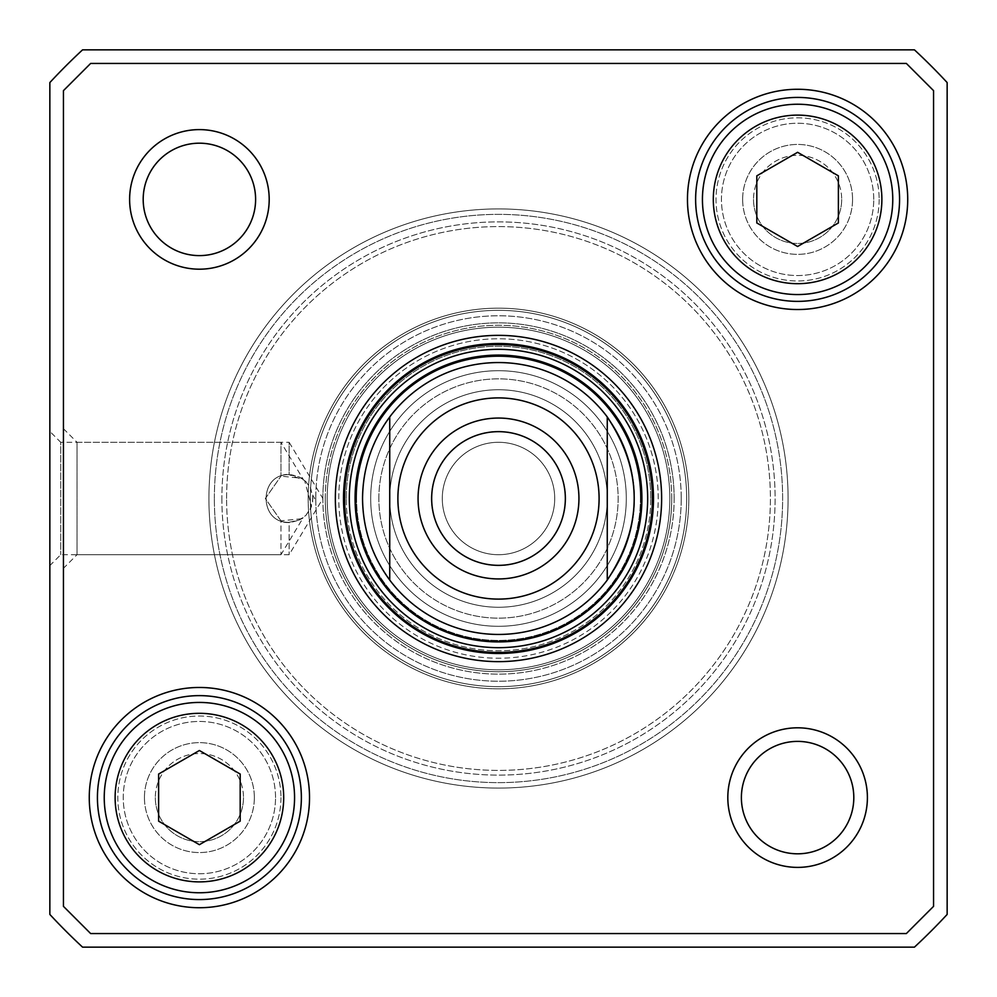<?xml version="1.0" encoding="UTF-8"?>
<svg xmlns="http://www.w3.org/2000/svg" width="997" height="997" viewBox="0 0 997 997"><rect width="100%" height="100%" fill="white"/><g stroke="black" fill="none" stroke-linecap="round" stroke-linejoin="round"><path stroke-width="0.75" stroke-dasharray="4.99 3.74" d="M947.15 82.564L947.15 914.436A611.797 611.797 0 0 1 914.436 947.15L82.564 947.15A611.797 611.797 0 0 1 49.85 914.436L49.85 82.564A611.797 611.797 0 0 1 82.564 49.85L914.436 49.85A611.797 611.797 0 0 1 947.15 82.564M343.516 498.5A154.984 154.984 0 0 0 575.992 632.721A154.984 154.984 0 0 0 575.992 364.279A154.984 154.984 0 0 0 343.516 498.5A154.984 154.984 0 0 1 575.992 364.279A154.984 154.984 0 0 1 575.992 632.721A154.984 154.984 0 0 1 343.516 498.5A154.984 154.984 0 0 0 575.992 632.721A154.984 154.984 0 0 0 575.992 364.279A154.984 154.984 0 0 0 343.516 498.5M335.353 498.5A163.147 163.147 0 0 0 580.067 639.787A163.147 163.147 0 0 0 580.067 357.213A163.147 163.147 0 0 0 335.353 498.5A163.147 163.147 0 0 1 580.067 357.213A163.147 163.147 0 0 1 580.067 639.787A163.147 163.147 0 0 1 335.353 498.5A163.147 163.147 0 0 0 498.5 661.647A163.147 163.147 0 0 0 661.647 498.5A163.147 163.147 0 0 0 498.5 335.353A163.147 163.147 0 0 0 335.353 498.5A163.147 163.147 0 0 1 580.067 357.213A163.147 163.147 0 0 1 580.067 639.787A163.147 163.147 0 0 1 335.353 498.5A163.147 163.147 0 0 1 498.5 335.353A163.147 163.147 0 0 1 661.647 498.5A163.147 163.147 0 0 1 498.5 661.647A163.147 163.147 0 0 1 335.353 498.5M899.568 199.4A101.968 101.968 0 0 0 746.616 111.091A101.968 101.968 0 0 0 746.616 287.709A101.968 101.968 0 0 0 899.568 199.4A101.968 101.968 0 0 1 746.616 287.709A101.968 101.968 0 0 1 746.616 111.091A101.968 101.968 0 0 1 899.568 199.4A101.968 101.968 0 0 0 746.616 111.091A101.968 101.968 0 0 0 746.616 287.709A101.968 101.968 0 0 0 899.568 199.4M892.764 199.4A95.164 95.164 0 0 0 750.018 116.985A95.164 95.164 0 0 0 750.018 281.815A95.164 95.164 0 0 0 892.764 199.4A95.164 95.164 0 0 1 750.018 281.815A95.164 95.164 0 0 1 750.018 116.985A95.164 95.164 0 0 1 892.764 199.4A95.164 95.164 0 0 1 750.018 281.815A95.164 95.164 0 0 1 750.018 116.985A95.164 95.164 0 0 1 892.764 199.4M301.368 797.6A101.968 101.968 0 0 0 148.416 709.291A101.968 101.968 0 0 0 148.416 885.909A101.968 101.968 0 0 0 301.368 797.6A101.968 101.968 0 0 1 148.416 885.909A101.968 101.968 0 0 1 148.416 709.291A101.968 101.968 0 0 1 301.368 797.6A101.968 101.968 0 0 0 148.416 709.291A101.968 101.968 0 0 0 148.416 885.909A101.968 101.968 0 0 0 301.368 797.6M104.236 797.6A95.164 95.164 0 0 0 246.982 880.015A95.164 95.164 0 0 0 246.982 715.185A95.164 95.164 0 0 0 104.236 797.6A95.164 95.164 0 0 1 246.982 715.185A95.164 95.164 0 0 1 246.982 880.015A95.164 95.164 0 0 1 104.236 797.6A95.164 95.164 0 0 1 246.982 715.185A95.164 95.164 0 0 1 246.982 880.015A95.164 95.164 0 0 1 104.236 797.6M907.719 199.4A110.119 110.119 0 0 0 742.541 104.024A110.119 110.119 0 0 0 742.541 294.776A110.119 110.119 0 0 0 907.719 199.4M309.519 797.6A110.119 110.119 0 0 0 144.341 702.224A110.119 110.119 0 0 0 144.341 892.976A110.119 110.119 0 0 0 309.519 797.6M49.85 431.414L49.85 565.586L49.85 431.414L60.73 442.294L60.73 554.706L60.73 442.294L280.967 442.294L280.967 476.155L280.967 442.294L303.225 479.333L301.63 478.261L280.967 476.155C288.769 470.509 306.827 480.853 301.63 478.261M301.63 518.739L280.967 520.845L280.967 554.706L280.967 520.845L265.339 498.5L280.967 476.155L265.339 498.5L280.967 520.845C288.769 526.491 306.827 516.147 301.63 518.739L303.225 517.667L280.967 554.706L60.73 554.706L49.85 565.586M853.806 797.6A56.206 56.206 0 0 1 769.497 846.279A56.206 56.206 0 0 1 769.497 748.921A56.206 56.206 0 0 1 853.806 797.6A56.206 56.206 0 0 0 797.6 741.394A56.206 56.206 0 0 0 741.394 797.6A56.206 56.206 0 0 0 797.6 853.806A56.206 56.206 0 0 0 853.806 797.6A56.206 56.206 0 0 0 797.6 741.394A56.206 56.206 0 0 0 741.394 797.6A56.206 56.206 0 0 0 797.6 853.806A56.206 56.206 0 0 0 853.806 797.6M867.402 797.6A69.802 69.802 0 0 0 762.705 737.157A69.802 69.802 0 0 0 762.705 858.043A69.802 69.802 0 0 0 867.402 797.6M727.798 797.6A69.802 69.802 0 0 1 832.495 737.157A69.802 69.802 0 0 1 832.495 858.043A69.802 69.802 0 0 1 727.798 797.6A69.802 69.802 0 0 1 832.495 737.157A69.802 69.802 0 0 1 832.495 858.043A69.802 69.802 0 0 1 727.798 797.6M143.194 199.4A56.206 56.206 0 0 0 199.4 255.606A56.206 56.206 0 0 0 255.606 199.4A56.206 56.206 0 0 0 199.4 143.194A56.206 56.206 0 0 0 143.194 199.4A56.206 56.206 0 0 0 199.4 255.606A56.206 56.206 0 0 0 255.606 199.4A56.206 56.206 0 0 1 171.297 248.079A56.206 56.206 0 0 1 171.297 150.721A56.206 56.206 0 0 1 255.606 199.4A56.206 56.206 0 0 0 199.4 143.194A56.206 56.206 0 0 0 143.194 199.4M129.598 199.4A69.802 69.802 0 0 1 234.295 138.957A69.802 69.802 0 0 1 234.295 259.843A69.802 69.802 0 0 1 129.598 199.4A69.802 69.802 0 0 1 234.295 138.957A69.802 69.802 0 0 1 234.295 259.843A69.802 69.802 0 0 1 129.598 199.4M269.202 199.4A69.802 69.802 0 0 0 164.505 138.957A69.802 69.802 0 0 0 164.505 259.843A69.802 69.802 0 0 0 269.202 199.4M356.59 498.5A141.91 141.91 0 0 1 569.461 375.595A141.91 141.91 0 0 1 569.461 621.405A141.91 141.91 0 0 1 356.59 498.5M362.547 498.5A135.953 135.953 0 0 1 566.483 380.754A135.953 135.953 0 0 1 566.483 616.246A135.953 135.953 0 0 1 362.547 498.5A135.953 135.953 0 0 1 566.483 380.754A135.953 135.953 0 0 1 566.483 616.246A135.953 135.953 0 0 1 362.547 498.5A135.953 135.953 0 0 1 566.483 380.754A135.953 135.953 0 0 1 566.483 616.246A135.953 135.953 0 0 1 362.547 498.5C362.833 528.622 371.893 555.803 389.74 580.067L389.74 498.5A108.76 108.76 0 0 1 552.886 404.308A108.76 108.76 0 0 1 552.886 592.692A108.76 108.76 0 0 1 389.74 498.5A108.76 108.76 0 0 1 552.886 404.308A108.76 108.76 0 0 1 552.886 592.692A108.76 108.76 0 0 1 389.74 498.5L389.74 416.933C371.893 441.197 362.833 468.378 362.547 498.5A135.953 135.953 0 0 0 566.483 616.246A135.953 135.953 0 0 0 566.483 380.754A135.953 135.953 0 0 0 362.547 498.5M356.016 498.5A142.484 142.484 0 0 1 569.736 375.109A142.484 142.484 0 0 1 569.736 621.891A142.484 142.484 0 0 1 356.016 498.5A142.484 142.484 0 0 1 569.736 375.109A142.484 142.484 0 0 1 569.736 621.891A142.484 142.484 0 0 1 356.016 498.5M355.094 498.5A143.406 143.406 0 0 1 570.209 374.299A143.406 143.406 0 0 1 570.209 622.701A143.406 143.406 0 0 1 355.094 498.5M240.19 821.154L199.4 844.696L158.61 821.154L158.61 774.046L199.4 750.504L240.19 774.046L240.19 821.154L240.19 774.046L199.4 750.504L158.61 774.046L158.61 821.154L199.4 844.696L240.19 821.154L240.19 774.046L199.4 750.504L158.61 774.046L158.61 821.154L199.4 844.696L240.19 821.154M756.81 175.846L797.6 152.304L838.39 175.846L838.39 222.954L797.6 246.496L756.81 222.954L756.81 175.846L756.81 222.954L797.6 246.496L838.39 222.954L838.39 175.846L797.6 152.304L756.81 175.846L756.81 222.954L797.6 246.496L838.39 222.954L838.39 175.846L797.6 152.304L756.81 175.846M312.672 501.952L312.672 495.048L312.672 501.952L314.74 498.5L312.672 495.048M346.233 498.5A152.267 152.267 0 0 1 574.633 366.634A152.267 152.267 0 0 1 574.633 630.366A152.267 152.267 0 0 1 346.233 498.5M310.341 498.5A188.159 188.159 0 0 1 592.579 335.553A188.159 188.159 0 0 1 592.579 661.447A188.159 188.159 0 0 1 310.341 498.5A188.159 188.159 0 0 1 592.579 335.553A188.159 188.159 0 0 1 592.579 661.447A188.159 188.159 0 0 1 310.341 498.5M315.775 498.5A182.725 182.725 0 0 0 589.863 656.749A182.725 182.725 0 0 0 589.863 340.251A182.725 182.725 0 0 0 315.775 498.5M308.16 498.5A190.34 190.34 0 0 0 593.664 663.341A190.34 190.34 0 0 0 593.664 333.659A190.34 190.34 0 0 0 308.16 498.5A190.34 190.34 0 0 0 593.664 663.341A190.34 190.34 0 0 0 593.664 333.659A190.34 190.34 0 0 0 308.16 498.5A190.34 190.34 0 0 0 593.664 663.341A190.34 190.34 0 0 0 593.664 333.659A190.34 190.34 0 0 0 308.16 498.5A190.34 190.34 0 0 0 593.664 663.341A190.34 190.34 0 0 0 593.664 333.659A190.34 190.34 0 0 0 308.16 498.5A190.34 190.34 0 0 0 593.664 663.341A190.34 190.34 0 0 0 593.664 333.659A190.34 190.34 0 0 0 308.16 498.5M322.841 498.5A175.659 175.659 0 0 1 586.323 346.383A175.659 175.659 0 0 1 586.323 650.617A175.659 175.659 0 0 1 322.841 498.5M327.203 498.5A171.297 171.297 0 0 0 584.155 646.854A171.297 171.297 0 0 0 584.155 350.146A171.297 171.297 0 0 0 327.203 498.5A171.297 171.297 0 0 0 584.155 646.854A171.297 171.297 0 0 0 584.155 350.146A171.297 171.297 0 0 0 327.203 498.5M906.36 933.553L933.553 906.36L933.553 90.64L906.36 63.447L90.64 63.447L63.447 90.64L63.447 906.36L90.64 933.553L906.36 933.553M845.182 116.985A95.164 95.164 0 0 1 845.182 281.815A95.164 95.164 0 0 1 702.436 199.4A95.164 95.164 0 0 1 845.182 116.985M151.818 880.015A95.164 95.164 0 0 1 151.818 715.185A95.164 95.164 0 0 1 294.564 797.6A95.164 95.164 0 0 1 151.818 880.015M63.447 428.698L63.447 568.302L63.447 428.698L77.043 442.294L77.043 554.706L77.043 442.294L289.13 442.294L289.13 474.709L299.337 477.015L305.892 481.613L310.802 488.68L312.921 498.5L310.802 508.32L305.892 515.387L299.337 519.985L289.13 522.291L289.13 554.706L289.13 522.291L299.337 519.985L305.892 515.387L311.525 506.501L304.596 480.404L289.13 474.709L289.13 442.294L322.903 498.5L289.13 554.706L77.043 554.706L63.447 568.302M640.41 498.5A141.91 141.91 0 0 0 427.539 375.595A141.91 141.91 0 0 0 427.539 621.405A141.91 141.91 0 0 0 640.41 498.5M634.453 498.5A135.953 135.953 0 0 0 430.517 380.754A135.953 135.953 0 0 0 430.517 616.246A135.953 135.953 0 0 0 634.453 498.5A135.953 135.953 0 0 0 430.517 380.754A135.953 135.953 0 0 0 430.517 616.246A135.953 135.953 0 0 0 634.453 498.5M640.984 498.5A142.484 142.484 0 0 0 427.264 375.109A142.484 142.484 0 0 0 427.264 621.891A142.484 142.484 0 0 0 640.984 498.5A142.484 142.484 0 0 0 427.264 375.109A142.484 142.484 0 0 0 427.264 621.891A142.484 142.484 0 0 0 640.984 498.5M289.13 522.291C258.447 523.799 258.447 473.201 289.13 474.709C258.447 473.201 258.447 523.799 289.13 522.291M650.767 498.5A152.267 152.267 0 0 0 422.367 366.634A152.267 152.267 0 0 0 422.367 630.366A152.267 152.267 0 0 0 650.767 498.5M686.659 498.5A188.159 188.159 0 0 0 404.421 335.553A188.159 188.159 0 0 0 404.421 661.447A188.159 188.159 0 0 0 686.659 498.5A188.159 188.159 0 0 0 404.421 335.553A188.159 188.159 0 0 0 404.421 661.447A188.159 188.159 0 0 0 686.659 498.5M681.225 498.5A182.725 182.725 0 0 1 407.137 656.749A182.725 182.725 0 0 1 407.137 340.251A182.725 182.725 0 0 1 681.225 498.5M688.84 498.5A190.34 190.34 0 0 1 403.336 663.341A190.34 190.34 0 0 1 403.336 333.659A190.34 190.34 0 0 1 688.84 498.5M674.159 498.5A175.659 175.659 0 0 0 410.677 346.383A175.659 175.659 0 0 0 410.677 650.617A175.659 175.659 0 0 0 674.159 498.5M155.32 797.6A44.08 44.08 0 0 0 199.4 841.68A44.08 44.08 0 0 0 243.48 797.6A44.08 44.08 0 0 0 199.4 753.52A44.08 44.08 0 0 0 155.32 797.6M144.453 797.6A54.947 54.947 0 0 1 226.88 750.006A54.947 54.947 0 0 1 226.88 845.194A54.947 54.947 0 0 1 144.453 797.6M243.48 797.6A44.08 44.08 0 0 1 177.366 835.773A44.08 44.08 0 0 1 177.366 759.427A44.08 44.08 0 0 1 243.48 797.6M275.533 797.6A76.133 76.133 0 0 0 161.327 731.661A76.133 76.133 0 0 0 161.327 863.539A76.133 76.133 0 0 0 275.533 797.6A76.133 76.133 0 0 1 161.327 863.539A76.133 76.133 0 0 1 161.327 731.661A76.133 76.133 0 0 1 275.533 797.6M254.347 797.6A54.947 54.947 0 0 0 171.92 750.006A54.947 54.947 0 0 0 171.92 845.194A54.947 54.947 0 0 0 254.347 797.6M280.967 797.6A81.567 81.567 0 0 1 158.61 868.25A81.567 81.567 0 0 1 158.61 726.95A81.567 81.567 0 0 1 280.967 797.6A81.567 81.567 0 0 0 158.61 726.95A81.567 81.567 0 0 0 158.61 868.25A81.567 81.567 0 0 0 280.967 797.6M214.355 498.5A284.145 284.145 0 0 1 640.572 252.428A284.145 284.145 0 0 1 640.572 744.572A284.145 284.145 0 0 1 214.355 498.5A284.145 284.145 0 0 0 640.572 744.572A284.145 284.145 0 0 0 640.572 252.428A284.145 284.145 0 0 0 214.355 498.5M208.921 498.5A289.579 289.579 0 0 0 643.289 749.283A289.579 289.579 0 0 0 643.289 247.717A289.579 289.579 0 0 0 208.921 498.5A289.579 289.579 0 0 1 643.289 247.717A289.579 289.579 0 0 1 643.289 749.283A289.579 289.579 0 0 1 208.921 498.5M221.882 498.5A276.618 276.618 0 0 0 636.809 738.054A276.618 276.618 0 0 0 636.809 258.946A276.618 276.618 0 0 0 221.882 498.5A276.618 276.618 0 0 1 636.809 258.946A276.618 276.618 0 0 1 636.809 738.054A276.618 276.618 0 0 1 221.882 498.5M226.593 498.5A271.907 271.907 0 0 1 634.453 263.021A271.907 271.907 0 0 1 634.453 733.979A271.907 271.907 0 0 1 226.593 498.5A271.907 271.907 0 0 0 634.453 733.979A271.907 271.907 0 0 0 634.453 263.021A271.907 271.907 0 0 0 226.593 498.5M565.349 498.5A66.849 66.849 0 0 0 465.076 440.612A66.849 66.849 0 0 0 465.076 556.388A66.849 66.849 0 0 0 565.349 498.5A66.849 66.849 0 0 0 465.076 440.612A66.849 66.849 0 0 0 465.076 556.388A66.849 66.849 0 0 0 565.349 498.5A66.849 66.849 0 0 1 465.076 556.388A66.849 66.849 0 0 1 465.076 440.612A66.849 66.849 0 0 1 565.349 498.5M442.294 498.5A56.206 56.206 0 0 0 526.603 547.179A56.206 56.206 0 0 0 526.603 449.821A56.206 56.206 0 0 0 442.294 498.5A56.206 56.206 0 0 1 526.603 449.821A56.206 56.206 0 0 1 526.603 547.179A56.206 56.206 0 0 1 442.294 498.5A56.206 56.206 0 0 1 526.603 449.821A56.206 56.206 0 0 1 526.603 547.179A56.206 56.206 0 0 1 442.294 498.5A56.206 56.206 0 0 0 526.603 547.179A56.206 56.206 0 0 0 526.603 449.821A56.206 56.206 0 0 0 442.294 498.5M431.414 498.5A67.086 67.086 0 0 1 532.037 440.412A67.086 67.086 0 0 1 532.037 556.588A67.086 67.086 0 0 1 431.414 498.5A67.086 67.086 0 0 0 532.037 556.588A67.086 67.086 0 0 0 532.037 440.412A67.086 67.086 0 0 0 431.414 498.5M397.89 498.5A100.61 100.61 0 0 1 548.799 411.375A100.61 100.61 0 0 1 548.799 585.625A100.61 100.61 0 0 1 397.89 498.5A100.61 100.61 0 0 0 548.799 585.625A100.61 100.61 0 0 0 548.799 411.375A100.61 100.61 0 0 0 397.89 498.5A100.61 100.61 0 0 0 548.799 585.625A100.61 100.61 0 0 0 548.799 411.375A100.61 100.61 0 0 0 397.89 498.5M370.697 498.5A127.803 127.803 0 0 1 562.395 387.821A127.803 127.803 0 0 1 562.395 609.179A127.803 127.803 0 0 1 370.697 498.5A127.803 127.803 0 0 0 562.395 609.179A127.803 127.803 0 0 0 562.395 387.821A127.803 127.803 0 0 0 370.697 498.5M753.52 199.4A44.08 44.08 0 0 0 797.6 243.48A44.08 44.08 0 0 0 841.68 199.4A44.08 44.08 0 0 0 797.6 155.32A44.08 44.08 0 0 0 753.52 199.4M742.653 199.4A54.947 54.947 0 0 1 825.08 151.806A54.947 54.947 0 0 1 825.08 246.994A54.947 54.947 0 0 1 742.653 199.4M841.68 199.4A44.08 44.08 0 0 1 775.566 237.573A44.08 44.08 0 0 1 775.566 161.227A44.08 44.08 0 0 1 841.68 199.4M873.733 199.4A76.133 76.133 0 0 0 759.527 133.461A76.133 76.133 0 0 0 759.527 265.339A76.133 76.133 0 0 0 873.733 199.4A76.133 76.133 0 0 1 759.527 265.339A76.133 76.133 0 0 1 759.527 133.461A76.133 76.133 0 0 1 873.733 199.4M852.547 199.4A54.947 54.947 0 0 0 770.12 151.806A54.947 54.947 0 0 0 770.12 246.994A54.947 54.947 0 0 0 852.547 199.4M879.167 199.4A81.567 81.567 0 0 1 756.81 270.05A81.567 81.567 0 0 1 756.81 128.75A81.567 81.567 0 0 1 879.167 199.4A81.567 81.567 0 0 0 756.81 128.75A81.567 81.567 0 0 0 756.81 270.05A81.567 81.567 0 0 0 879.167 199.4M607.26 580.067C643.177 525.693 643.177 471.307 607.26 416.933L607.26 580.067L607.26 416.933A135.953 135.953 0 0 0 389.74 416.933L389.74 580.067A135.953 135.953 0 0 0 607.26 580.067A135.953 135.953 0 0 1 389.74 580.067M578.945 498.5A80.445 80.445 0 0 1 458.284 568.165A80.445 80.445 0 0 1 458.284 428.835A80.445 80.445 0 0 1 578.945 498.5M389.74 498.5A108.76 108.76 0 0 0 552.886 592.692A108.76 108.76 0 0 0 552.886 404.308A108.76 108.76 0 0 0 389.74 498.5A108.76 108.76 0 0 0 552.886 592.692A108.76 108.76 0 0 0 552.886 404.308A108.76 108.76 0 0 0 389.74 498.5M349.336 498.5A149.164 149.164 0 0 1 573.088 369.314A149.164 149.164 0 0 1 573.088 627.686A149.164 149.164 0 0 1 349.336 498.5M344.588 498.5A153.912 153.912 0 0 1 575.456 365.201A153.912 153.912 0 0 1 575.456 631.799A153.912 153.912 0 0 1 344.588 498.5M115.104 797.6A84.296 84.296 0 0 0 241.548 870.593A84.296 84.296 0 0 0 241.548 724.607A84.296 84.296 0 0 0 115.104 797.6M881.896 199.4A84.296 84.296 0 0 0 755.452 126.407A84.296 84.296 0 0 0 755.452 272.393A84.296 84.296 0 0 0 881.896 199.4M338.793 498.5A159.707 159.707 0 0 1 578.36 360.179A159.707 159.707 0 0 1 578.36 636.821A159.707 159.707 0 0 1 338.793 498.5M325.259 498.5A173.241 173.241 0 0 1 585.114 348.476A173.241 173.241 0 0 1 585.114 648.524A173.241 173.241 0 0 1 325.259 498.5M658.207 498.5A159.707 159.707 0 0 0 418.64 360.179A159.707 159.707 0 0 0 418.64 636.821A159.707 159.707 0 0 0 658.207 498.5M671.741 498.5A173.241 173.241 0 0 0 411.886 348.476A173.241 173.241 0 0 0 411.886 648.524A173.241 173.241 0 0 0 671.741 498.5M378.86 498.5A119.64 119.64 0 0 1 558.32 394.887A119.64 119.64 0 0 1 558.32 602.113A119.64 119.64 0 0 1 378.86 498.5A119.64 119.64 0 0 0 558.32 602.113A119.64 119.64 0 0 0 558.32 394.887A119.64 119.64 0 0 0 378.86 498.5M607.26 416.933A135.953 135.953 0 0 0 389.74 416.933"/><path stroke-width="1.5" d="M947.15 914.436L947.15 82.564A611.797 611.797 0 0 0 914.436 49.85L82.564 49.85A611.797 611.797 0 0 0 49.85 82.564L49.85 914.436A611.797 611.797 0 0 0 82.564 947.15L914.436 947.15A611.797 611.797 0 0 0 947.15 914.436M933.553 906.36L906.36 933.553L90.64 933.553L63.447 906.36L63.447 90.64L90.64 63.447L906.36 63.447L933.553 90.64L933.553 906.36M343.516 498.5A154.984 154.984 0 0 1 575.992 364.279A154.984 154.984 0 0 1 575.992 632.721A154.984 154.984 0 0 1 343.516 498.5M335.353 498.5A163.147 163.147 0 0 0 580.067 639.787A163.147 163.147 0 0 0 580.067 357.213A163.147 163.147 0 0 0 335.353 498.5M899.568 199.4A101.968 101.968 0 0 1 746.616 287.709A101.968 101.968 0 0 1 746.616 111.091A101.968 101.968 0 0 1 899.568 199.4M907.719 199.4A110.119 110.119 0 0 0 742.541 104.024A110.119 110.119 0 0 0 742.541 294.776A110.119 110.119 0 0 0 907.719 199.4M301.368 797.6A101.968 101.968 0 0 1 148.416 885.909A101.968 101.968 0 0 1 148.416 709.291A101.968 101.968 0 0 1 301.368 797.6M309.519 797.6A110.119 110.119 0 0 0 144.341 702.224A110.119 110.119 0 0 0 144.341 892.976A110.119 110.119 0 0 0 309.519 797.6M853.806 797.6A56.206 56.206 0 0 1 769.497 846.279A56.206 56.206 0 0 1 769.497 748.921A56.206 56.206 0 0 1 853.806 797.6M867.402 797.6A69.802 69.802 0 0 0 762.705 737.157A69.802 69.802 0 0 0 762.705 858.043A69.802 69.802 0 0 0 867.402 797.6M255.606 199.4A56.206 56.206 0 0 1 171.297 248.079A56.206 56.206 0 0 1 171.297 150.721A56.206 56.206 0 0 1 255.606 199.4M269.202 199.4A69.802 69.802 0 0 0 164.505 138.957A69.802 69.802 0 0 0 164.505 259.843A69.802 69.802 0 0 0 269.202 199.4M641.906 498.5A143.406 143.406 0 0 0 426.791 374.299A143.406 143.406 0 0 0 426.791 622.701A143.406 143.406 0 0 0 641.906 498.5M158.61 774.046L199.4 750.504L240.19 774.046L240.19 821.154L199.4 844.696L158.61 821.154L158.61 774.046M151.818 880.015A95.164 95.164 0 0 0 294.564 797.6A95.164 95.164 0 0 0 151.818 715.185A95.164 95.164 0 0 0 151.818 880.015A95.164 95.164 0 0 0 294.564 797.6A95.164 95.164 0 0 0 151.818 715.185A95.164 95.164 0 0 0 151.818 880.015M838.39 222.954L797.6 246.496L756.81 222.954L756.81 175.846L797.6 152.304L838.39 175.846L838.39 222.954M845.182 116.985A95.164 95.164 0 0 0 702.436 199.4A95.164 95.164 0 0 0 845.182 281.815A95.164 95.164 0 0 0 845.182 116.985A95.164 95.164 0 0 0 702.436 199.4A95.164 95.164 0 0 0 845.182 281.815A95.164 95.164 0 0 0 845.182 116.985M607.26 416.933C643.177 471.307 643.177 525.693 607.26 580.067L607.26 416.933L607.26 580.067A135.953 135.953 0 0 1 389.74 580.067C371.893 555.803 362.833 528.622 362.547 498.5C362.833 468.378 371.893 441.197 389.74 416.933L389.74 580.067L389.74 416.933A135.953 135.953 0 0 1 607.26 416.933A135.953 135.953 0 0 0 389.74 416.933M565.349 498.5A66.849 66.849 0 0 1 465.076 556.388A66.849 66.849 0 0 1 465.076 440.612A66.849 66.849 0 0 1 565.349 498.5M578.945 498.5A80.445 80.445 0 0 0 458.284 428.835A80.445 80.445 0 0 0 458.284 568.165A80.445 80.445 0 0 0 578.945 498.5M647.664 498.5A149.164 149.164 0 0 0 423.912 369.314A149.164 149.164 0 0 0 423.912 627.686A149.164 149.164 0 0 0 647.664 498.5M652.412 498.5A153.912 153.912 0 0 0 421.544 365.201A153.912 153.912 0 0 0 421.544 631.799A153.912 153.912 0 0 0 652.412 498.5M157.252 870.593A84.296 84.296 0 0 1 157.252 724.607A84.296 84.296 0 0 1 283.696 797.6A84.296 84.296 0 0 1 157.252 870.593M839.748 126.407A84.296 84.296 0 0 1 839.748 272.393A84.296 84.296 0 0 1 713.304 199.4A84.296 84.296 0 0 1 839.748 126.407M607.26 580.067A135.953 135.953 0 0 1 389.74 580.067M397.89 498.5A100.61 100.61 0 0 1 548.799 411.375A100.61 100.61 0 0 1 548.799 585.625A100.61 100.61 0 0 1 397.89 498.5"/></g></svg>

